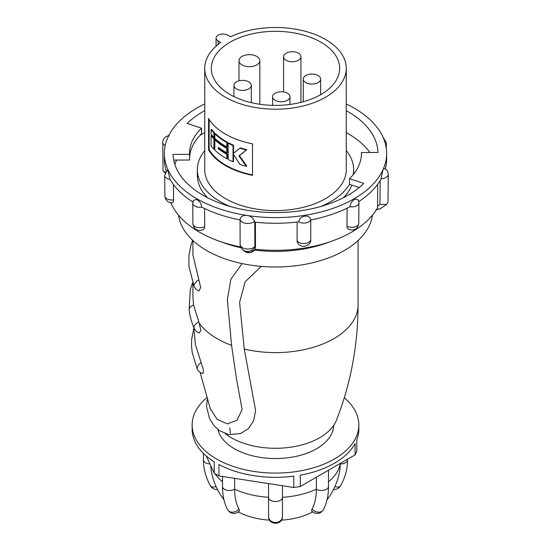 <?xml version="1.0" encoding="UTF-8"?>
<svg xmlns="http://www.w3.org/2000/svg" width="551" height="551" viewBox="0 0 551 551"><rect width="100%" height="100%" fill="white"/><g stroke="black" fill="none" stroke-linecap="round" stroke-linejoin="round"><path stroke-width="0.83" d="M347.116 208.168L346.978 226.213A6.949 3.995 -60.2 0 0 347.144 227.515L348.494 229.368C354.176 231.206 357.599 229.188 358.756 223.334A6.949 4.009 180 0 1 358.756 223.348A6.949 4.009 180 0 1 354.507 227.026A6.949 4.009 180 0 1 346.978 226.213M297.085 240.615A6.949 5.469 -25.3 0 0 297.313 241.972L297.506 242.461C300.185 249.486 311.577 245.898 310.709 239.513L310.709 239.513A6.949 4.009 180 0 1 310.482 240.532A6.949 4.009 180 0 1 303.835 243.521A6.949 4.009 180 0 1 297.085 240.615L297.134 222.039M255.416 222.211L255.485 247.151M240.126 244.313A7.817 4.566 -0.2 0 0 240.126 244.479A7.817 4.566 -0.2 0 0 246.077 248.894A7.817 4.566 -0.2 0 0 254.865 246.559L255.519 247.185L254.872 249.176A107.665 62.16 -0 0 0 377.628 207.844L377.662 184.365M358.791 201.583A111.137 64.164 -0 0 0 380.837 179.557L382.979 169.763A111.137 64.164 -0 0 0 386.637 153.433A111.137 64.164 -0 0 0 346.262 103.953M350.009 206.715A6.949 4.009 180 0 0 358.908 202.878A6.949 4.009 180 0 1 358.908 202.878L358.295 200.027L355.25 199.014A6.949 1.453 -39 0 0 353.597 199.972C351.407 201.824 350.216 204.07 350.009 206.715A111.137 64.164 -0 0 1 310.585 219.987C310.358 217.493 308.78 216.178 305.86 216.047A6.949 2.734 -14.3 0 0 303.601 216.398C300.646 217.459 299.048 219.27 298.794 221.839A111.137 64.164 -0 0 1 254.472 222.108L254.472 221.35C253.467 218.168 251.042 216.212 247.206 215.482A111.137 64.164 -0 0 0 382.979 169.763L384.088 168.413L386.341 169.715C386.471 170.142 387.601 169.86 388.269 174.364A7.817 4.525 0.6 0 1 380.837 178.806M201.714 207.086A6.949 4.009 180 0 1 201.528 207.114A6.949 4.009 180 0 1 192.754 203.264L193.339 200.474L196.431 199.414A6.949 1.481 38.6 0 1 198.091 200.364C200.302 202.21 201.514 204.449 201.714 207.086A111.137 64.164 -0 0 0 240.064 219.918L240.126 244.479C240.808 245.842 238.611 243.776 242.399 249.389A7.817 7.562 -46.2 0 0 254.865 246.559L254.796 222.143M240.064 219.918L240.064 219.16C241.007 216.281 243.39 215.048 247.206 215.482A111.137 64.164 -0 0 1 164.363 153.433A111.137 64.164 -0 0 1 168.021 137.096A111.137 64.164 -0 0 1 204.738 103.953M164.363 153.433L164.363 159.101A111.137 64.164 -0 0 0 166.299 171.024M192.871 202.01A111.137 64.164 -0 0 1 170.045 179.357L167.972 170.548L167.256 170.087L164.68 175.452A6.949 4.009 180 0 1 164.68 175.452L164.894 196.004A6.949 4.009 180 0 1 164.894 195.977C165.472 200.626 168.089 202.899 172.732 202.796L173.517 201.122A6.949 1.495 81.1 0 0 173.579 199.861L173.42 184.475M170.858 202.802A107.665 62.16 -0 0 0 240.711 246.993M204.731 226.571A6.949 4.009 180 0 1 201.687 227.584A6.949 4.009 180 0 1 192.912 223.734A6.949 4.009 180 0 1 192.912 223.713C194.083 229.602 197.513 231.606 203.216 229.726L204.559 227.873A6.949 4.029 59.8 0 0 204.731 226.571L204.593 208.512M165.555 172.098L163.502 171.292L163.013 170.142L162.731 142.454A7.817 4.498 -0.6 0 0 165.176 145.678M385.321 168.95A111.137 64.164 -0 0 0 386.637 159.101L386.637 153.433M173.689 160.072L189.558 160.031L189.558 154.363L173.055 154.404A102.458 59.15 -0 0 0 249.417 210.634A102.458 59.15 -0 0 0 363.832 183.4L349.506 178.676A85.956 49.631 180 0 0 361.456 153.433A85.956 49.631 180 0 0 361.442 152.496L377.945 152.455A102.458 59.15 -0 0 0 346.262 110.655M204.738 110.655A102.458 59.15 -0 0 0 187.168 123.458L201.494 128.183A85.956 49.631 180 0 0 189.544 153.433A85.956 49.631 180 0 0 189.558 154.363M359.197 187.547L349.506 184.344L349.506 178.676M361.442 154.363L361.442 152.496M189.558 158.171A85.956 49.631 180 0 1 201.494 133.859L201.494 128.183M388.269 174.364L387.987 201.976L386.699 204.373L379.935 204.449L380.176 180.659M377.442 206.136L379.935 204.449M167.972 170.548A6.949 0.716 57.1 0 0 168.585 171.85M333.672 425.42A58.172 33.583 180 0 1 297.388 456.076A58.172 33.583 180 0 1 234.368 448.707A58.172 33.583 180 0 1 217.852 429.47M225.263 433.678A62.518 36.09 -0 0 0 319.704 437.714A62.518 36.09 -0 0 0 336.468 420.172C350.746 383.668 357.95 345.257 358.074 304.937L358.074 240.511M240.222 433.72L248.157 428.85L253.605 420.833L255.609 410.64L244.258 349.065L239.595 302.306L245.181 281.719L261.243 266.395M372.455 215.193A97.245 56.147 180 0 1 344.265 250.553A97.245 56.147 180 0 1 241.793 263.516A97.245 56.147 180 0 1 178.545 215.193M221.378 241.903A97.245 56.147 -0 0 0 241.118 247.778A97.245 56.147 180 0 1 221.378 241.903M254.81 250.12A97.245 56.147 -0 0 0 329.622 241.903A97.245 56.147 180 0 1 254.81 250.12M242.047 263.571L230.828 279.371L227.37 299.675L231.578 345.305L236.455 378.73L242.109 409.483L237.116 420.165L227.343 423.891L217.094 419.318L210.289 408.69L200.109 372.352M200.929 362.806L198.801 364.473L196.982 368.006L197.182 368.956A7.817 7.817 0 0 0 203.037 373.475L203.415 369.886L195.378 344.492L193.711 327.315M199.448 332.956L200.833 330.228L198.828 321.867A7.817 4.263 156.8 0 0 194.035 327.012A7.817 4.263 156.8 0 0 194.193 328.465A7.817 7.817 0 0 0 199.448 332.956M192.926 283.4L192.926 296.948L193.566 305.006L198.828 321.867M194.117 286.437A7.817 7.817 0 0 0 199.166 290.9L200.667 287.36L192.926 254.913L192.926 240.511M198.732 279.88L196.59 281.244L194.014 284.75M194 284.833L194.117 286.43M238.349 511.941A54.701 31.579 -0 0 0 269.591 520.158M281.409 520.158A54.701 31.579 -0 0 0 312.651 511.941M327.053 499.702A65.121 65.121 0 0 0 339.506 471.925A64.749 52.868 180 0 0 340.249 463.914A6.949 4.009 -0 0 0 347.564 459.913C347.529 469.018 345.188 477.655 340.552 485.824A6.949 3.637 29.7 0 1 334.925 486.54M312.093 509.041A64.749 37.385 -120 0 0 316.377 489.178A6.949 4.009 -0 0 0 324.036 490.238A6.949 4.009 -0 0 0 328.492 486.499C328.513 495.308 326.812 503.049 323.382 509.709A6.949 5.331 27.8 0 1 312.093 509.041A6.949 1.942 -41.9 0 0 311.714 511.059L313.526 512.526C317.59 514.372 320.875 513.436 323.382 509.709M227.618 509.709C224.188 503.049 222.487 495.308 222.508 486.499A6.949 4.009 -0 0 0 224.539 489.329A6.949 4.009 -0 0 0 234.623 489.178A64.749 37.385 120 0 0 238.907 509.041A6.949 1.942 41.9 0 1 239.286 511.059L237.474 512.526C233.41 514.372 230.125 513.436 227.618 509.709A6.949 5.331 -27.8 0 0 238.907 509.041M340.249 463.425L340.249 463.914A65.121 37.599 -0 0 1 328.492 481.76M316.377 477.207L316.377 489.178A65.121 37.599 -0 0 1 282.449 497.291M268.551 497.291A65.121 37.599 -0 0 1 234.623 489.178L234.623 478.344M206.721 397.767A83.353 48.123 -0 0 0 192.147 424.959A83.353 48.123 -0 0 0 243.604 469.418A83.353 48.123 -0 0 0 334.443 458.983A83.353 48.123 -0 0 0 358.853 424.959A83.353 48.123 -0 0 0 344.279 397.767M192.147 424.959L192.147 429.208A83.353 48.123 -0 0 0 214.236 461.841L214.236 473.185L206.267 456.008M218.974 475.919L218.974 464.576A83.353 48.123 -0 0 0 293.821 476.154L293.821 487.497L218.974 475.919A83.353 48.123 180 0 1 214.236 473.185M300.288 486.499L300.288 475.155A83.353 48.123 -0 0 0 334.443 463.239A83.353 48.123 -0 0 0 355.085 443.521L355.085 454.864L300.288 486.499A83.353 48.123 180 0 1 293.821 487.497M358.853 424.959L358.853 429.208A83.353 48.123 -0 0 1 356.814 439.788L356.814 451.131A83.353 48.123 180 0 1 355.085 454.864M210.792 465.753A64.749 52.868 180 0 0 211.494 471.925A65.121 65.121 0 0 0 223.947 499.702M325.538 39.465A70.762 40.857 180 0 1 346.262 68.358A70.762 40.857 180 0 1 302.582 106.102A70.762 40.857 180 0 1 225.462 97.245A70.762 40.857 180 0 1 204.738 68.358A70.762 40.857 180 0 1 220.793 42.441L218.093 40.884A6.949 4.009 -0 0 1 216.061 38.047A6.949 4.009 -0 0 1 220.345 34.341A6.949 4.009 -0 0 1 227.921 35.216L230.614 36.772A70.762 40.857 180 0 1 325.538 39.465M208.574 149.968A70.762 40.857 180 0 0 225.462 165.589A70.762 40.857 180 0 0 252.516 175.342L252.516 143.859A70.762 40.857 180 0 1 225.462 134.113A70.762 40.857 180 0 1 208.574 118.493L208.574 149.968L209.118 149.652L209.118 119.381M204.738 68.358L204.738 169.736A70.762 40.857 -0 0 0 225.462 198.622A70.762 40.857 -0 0 0 302.582 207.479A70.762 40.857 -0 0 0 346.262 169.736L346.262 68.358M320.868 42.165A64.164 37.041 180 0 1 339.664 68.365A64.164 37.041 180 0 1 300.047 102.582A64.164 37.041 180 0 1 230.132 94.552A64.164 37.041 180 0 1 211.336 68.365A64.164 37.041 180 0 1 250.939 34.134A64.164 37.041 180 0 1 320.868 42.165M346.262 132.633A102.458 59.15 180 0 1 347.95 133.576A102.458 59.15 180 0 1 369.941 152.475M351.813 185.108A78.146 45.113 180 0 1 343.425 197.713M346.262 150.595A78.146 45.113 180 0 1 353.646 169.736A78.146 45.113 180 0 1 353.17 174.688M349.506 184.22A78.146 45.113 180 0 1 320.889 206.46M230.111 206.46A78.146 45.113 180 0 1 220.297 201.666A78.146 45.113 180 0 1 197.354 169.736A78.146 45.113 180 0 1 204.738 150.595M207.575 197.713A78.146 45.113 180 0 1 197.354 175.404L197.354 169.736M292.367 61.76A8.685 5.014 -0 0 0 300.936 56.746A8.685 5.014 -0 0 0 292.133 51.732A8.685 5.014 -0 0 0 283.572 56.746A8.685 5.014 -0 0 0 292.367 61.76M233.941 85.433A8.685 5.014 -0 0 0 242.647 90.412A8.685 5.014 -0 0 0 251.304 85.398A8.685 5.014 -0 0 0 251.304 85.371A8.685 5.014 -0 0 0 242.592 80.391A8.685 5.014 -0 0 0 233.941 85.398A8.685 5.014 -0 0 0 233.941 85.433M307.238 83.277A8.685 5.014 -0 0 0 316.102 83.463A8.685 5.014 -0 0 0 320.627 79.062A8.685 5.014 -0 0 0 316.653 74.853A8.685 5.014 -0 0 0 307.795 74.66A8.685 5.014 -0 0 0 303.264 79.062A8.685 5.014 -0 0 0 307.238 83.277M274.061 99.559A8.685 5.014 -0 0 0 283.799 101.57A8.685 5.014 -0 0 0 289.957 96.769A8.685 5.014 -0 0 0 288.49 93.98A8.685 5.014 -0 0 0 278.751 91.976A8.685 5.014 -0 0 0 272.587 96.769A8.685 5.014 -0 0 0 274.061 99.559M256.559 56.292A10.421 6.013 -0 0 0 245.285 55.141A10.421 6.013 -0 0 0 238.989 60.665A10.421 6.013 -0 0 0 242.254 65.039A10.421 6.013 -0 0 0 253.529 66.189A10.421 6.013 -0 0 0 259.824 60.665A10.421 6.013 -0 0 0 256.559 56.292M228.135 143.177L228.135 159.453A70.762 40.857 180 0 0 233.032 161.78L233.032 153.846A70.762 40.857 180 0 0 233.204 153.922L239.988 164.439A70.762 40.857 180 0 0 246.283 166.312L238.907 155.926L246.283 150.03A70.762 40.857 180 0 1 239.988 148.157L233.204 153.509A70.762 40.857 180 0 1 233.032 153.433L233.032 145.498A70.762 40.857 180 0 1 228.135 143.177L228.631 142.888A70.067 40.457 180 0 0 233.528 145.216L233.032 145.498M233.528 154.459L233.528 161.498L233.032 161.78M233.617 153.185A70.067 40.457 180 0 1 233.528 153.144L233.032 153.433M233.528 153.144L233.528 145.216M246.283 166.312L246.807 166.009L239.416 155.637L246.807 149.727A70.067 40.457 180 0 1 240.498 147.861L239.988 148.157M246.807 149.727L246.283 150.03M239.416 155.637L238.907 155.926M214.835 133.852L214.835 138.294A70.762 40.857 180 0 0 226.805 146.903L226.805 142.461A70.762 40.857 180 0 1 214.835 133.852L215.338 133.562A70.067 40.457 180 0 0 227.294 142.179L226.805 142.461M227.294 142.179L227.294 146.621L226.805 146.903M226.805 148.384A70.762 40.857 180 0 1 214.835 139.775L214.835 150.134A70.762 40.857 180 0 0 226.805 158.743L226.805 154.308A70.762 40.857 180 0 1 218.341 148.742L218.341 147.262A70.762 40.857 180 0 0 226.805 152.827L226.805 148.384L227.294 148.102A70.067 40.457 180 0 1 215.338 139.479L214.835 139.775M227.294 148.102L227.294 152.544L226.805 152.827M226.805 158.743L227.294 158.461L227.294 154.018A70.067 40.457 180 0 1 218.837 148.453L218.341 148.742M218.837 148.453L218.837 147.654M227.294 154.018L226.805 154.308M211.047 135.608L211.047 145.967A70.762 40.857 180 0 0 213.919 149.231L213.919 138.873A70.762 40.857 180 0 1 211.047 135.608L211.577 135.305A70.067 40.457 180 0 0 214.429 138.576L213.919 138.873M214.429 138.576L214.429 148.935L213.919 149.231M211.047 129.692L211.047 134.127A70.762 40.857 180 0 0 213.919 137.392L213.919 132.949A70.762 40.857 180 0 1 211.047 129.692L211.577 129.389A70.067 40.457 180 0 0 214.429 132.653L213.919 132.949M214.429 132.653L214.429 137.096L213.919 137.392M252.516 174.915A70.067 40.457 180 0 1 209.118 149.652M174.825 164.418A102.458 59.15 180 0 1 176.547 160.065M199.896 135.484A102.458 59.15 180 0 1 204.738 132.633M173.579 199.861L173.579 199.861A6.949 4.009 180 0 1 170.066 199.855A6.949 4.009 180 0 1 164.894 196.004M310.585 219.987A6.949 4.009 180 0 1 310.537 220.097A6.949 4.009 180 0 1 305.55 222.955A6.949 4.009 180 0 1 298.794 221.839M240.064 219.16A7.817 4.566 -0.2 0 0 245.877 223.341A7.817 4.566 -0.2 0 0 254.472 221.35M192.754 203.264A6.949 4.009 180 0 1 192.754 203.243L192.912 223.734M170.045 179.357A6.949 4.009 180 0 1 169.86 179.33A6.949 4.009 180 0 1 164.68 175.473M255.464 249.245L249.92 252.695L243.666 250.602A7.817 7.562 -46.2 0 0 255.327 249.224M382.821 136.751L386.32 142.75A6.949 4.009 180 0 1 386.32 142.778A6.949 4.009 180 0 1 385.569 144.562M377.042 208.829A7.817 4.318 55.9 0 0 380.252 208.739L386.699 204.373M244.258 349.065A82.574 47.675 -0 0 0 333.885 338.645A82.574 47.675 -0 0 0 358.074 304.937M199.558 323.651A82.574 47.675 -0 0 0 231.578 345.305M193.566 305.006A7.817 4.89 172.9 0 0 189.131 310.151A7.817 4.89 172.9 0 0 189.131 310.165C190.047 316.818 191.734 322.914 194.193 328.465M268.564 497.291A6.949 4.009 -0 0 0 268.551 497.505L268.551 516.452A6.949 6.033 -0 0 0 275.5 522.486A6.949 6.033 -0 0 0 282.449 516.452L282.449 516.439M268.551 483.592L268.551 497.505A6.949 4.009 -0 0 0 275.5 501.52A6.949 4.009 -0 0 0 282.449 497.505L282.449 516.452M217.473 489.474L216.819 489.502C214.05 489.419 211.921 488.193 210.448 485.824C205.812 477.655 203.471 469.018 203.436 459.913A6.949 4.009 -0 0 0 209.938 463.914M210.448 485.824A6.949 3.637 -29.7 0 0 216.075 486.54M214.807 473.536A65.121 37.599 -0 0 0 222.508 481.76M218.093 44.466L218.093 40.884M358.908 202.878L358.756 223.348M243.666 250.602L242.399 249.389M162.731 142.454C163.082 138.404 165.252 136.173 169.226 135.76M165.162 172.924L163.502 171.292M386.32 142.778L386.265 148.171M375.872 209.766L380.252 208.739M310.764 219.952L310.709 239.513M207.266 399.53L206.563 406.831L209.642 418.877L214.38 426.061L219.539 430.744L228.803 434.615L240.684 433.561M230.373 433.389L229.781 427.858M194.055 286.279L188.965 266.464L188.89 255.995L190.983 244.995L192.678 240.277M192.636 282.594L190.267 289.75L189.131 310.151M197.134 368.839L192.175 352.351L191.521 345.67L191.652 339.409L193.787 328.403M333.527 489.474L334.181 489.502C336.95 489.419 339.079 488.193 340.552 485.824M268.551 516.439L268.551 516.501C268.123 525.461 282.877 525.468 282.449 516.501M347.564 459.913L347.564 459.203M328.492 486.499L328.492 470.217M282.449 497.505L282.449 485.741M222.508 486.499L222.508 476.47M203.436 459.913L203.436 453.39M353.646 174.102L353.646 169.736M300.936 56.746L300.936 102.362M251.304 85.398L251.304 102.665M320.627 79.062L320.627 94.689M289.957 96.769L289.957 104.449M238.989 60.665L238.989 80.845M259.824 60.665L259.824 104.277M272.587 96.769L272.587 105.365M303.264 79.062L303.264 101.749M233.941 85.398L233.941 96.577M283.572 56.746L283.572 91.934M216.061 46.188L216.061 38.047"/></g></svg>
